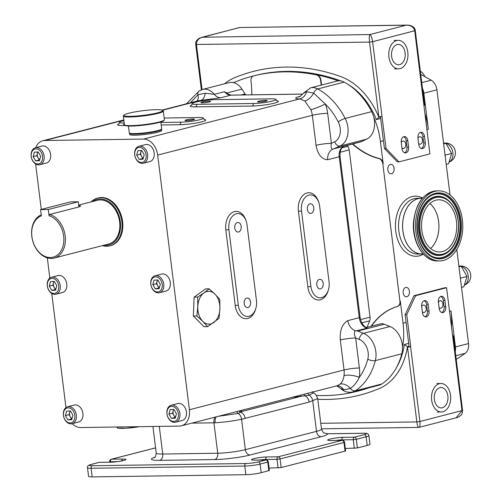 <?xml version="1.0" encoding="UTF-8"?>
<svg xmlns="http://www.w3.org/2000/svg" width="502" height="502" viewBox="0 0 502 502"><rect width="100%" height="100%" fill="white"/><g stroke="black" fill="none" stroke-linecap="round" stroke-linejoin="round"><path stroke-width="0.75" d="M240.125 410.711A2.19 2.171 -169.9 0 0 242.064 411.464L238.168 413.435L218.395 416.302M304.231 394.227A2.19 0.878 87.3 0 0 304.883 395.902A6.57 4.788 -104.4 0 1 309.157 402.071L317.703 398.582C316.204 394.754 314.723 392.89 313.261 392.997L309.144 395.174L300.949 396.316L300.598 395.162M418.637 143.572A3.721 2.51 89.2 0 0 420.055 144.193A3.721 2.51 89.2 0 0 422.471 139.838A3.721 2.51 89.2 0 0 419.948 136.751A3.721 2.51 89.2 0 0 417.971 138.245M401.939 147.87A3.721 2.51 89.2 0 0 403.357 148.492A3.721 2.51 89.2 0 0 405.773 144.13A3.721 2.51 89.2 0 0 403.25 141.043A3.721 2.51 89.2 0 0 401.274 142.537M422.37 311.886A3.721 2.51 89.2 0 0 423.788 312.508A3.721 2.51 89.2 0 0 426.204 308.153A3.721 2.51 89.2 0 0 423.682 305.059A3.721 2.51 89.2 0 0 421.705 306.559M439.068 307.588A3.721 2.51 89.2 0 0 440.486 308.215A3.721 2.51 89.2 0 0 442.902 303.854A3.721 2.51 89.2 0 0 440.379 300.767A3.721 2.51 89.2 0 0 438.403 302.26M403.175 292.911A4.706 3.175 89.2 0 0 406.363 296.82A4.706 3.175 89.2 0 0 409.419 291.311A4.706 3.175 89.2 0 0 406.225 287.401A4.706 3.175 89.2 0 0 403.175 292.911M387.851 169.902A4.706 3.175 89.2 0 0 391.039 173.805A4.706 3.175 89.2 0 0 394.095 168.295A4.706 3.175 89.2 0 0 390.907 164.386A4.706 3.175 89.2 0 0 387.851 169.902M430.559 248.496A26.066 17.57 89.2 0 0 438.641 221.689A26.066 17.57 89.2 0 0 429.913 203.517M307.381 209.403A4.819 3.25 89.2 0 0 310.644 213.4A4.819 3.25 89.2 0 0 313.769 207.759A4.819 3.25 89.2 0 0 310.506 203.762A4.819 3.25 89.2 0 0 307.381 209.403M316.787 284.941A4.819 3.25 89.2 0 0 320.05 288.932A4.819 3.25 89.2 0 0 323.175 283.297A4.819 3.25 89.2 0 0 319.912 279.3A4.819 3.25 89.2 0 0 316.787 284.941M234.773 228.077A4.819 3.25 89.2 0 0 238.036 232.075A4.819 3.25 89.2 0 0 241.161 226.433A4.819 3.25 89.2 0 0 237.898 222.436A4.819 3.25 89.2 0 0 234.773 228.077M244.185 303.616A4.819 3.25 89.2 0 0 247.448 307.613A4.819 3.25 89.2 0 0 250.573 301.972A4.819 3.25 89.2 0 0 247.31 297.975A4.819 3.25 89.2 0 0 244.185 303.616M208.932 101.172A4.819 0.571 -7.1 0 0 203.762 101.711A4.819 0.571 -7.1 0 0 200.957 102.59A4.819 0.571 -7.1 0 0 202.544 102.816A4.819 0.571 -7.1 0 0 207.721 102.276A4.819 0.571 -7.1 0 0 210.52 101.398A4.819 0.571 -7.1 0 0 208.932 101.172M265.552 100.356A4.819 0.571 -7.1 0 0 260.375 100.896A4.819 0.571 -7.1 0 0 257.576 101.774A4.819 0.571 -7.1 0 0 259.164 102A4.819 0.571 -7.1 0 0 264.334 101.46A4.819 0.571 -7.1 0 0 267.139 100.582A4.819 0.571 -7.1 0 0 265.552 100.356M192.944 119.03A4.819 0.571 -7.1 0 0 187.767 119.57A4.819 0.571 -7.1 0 0 184.968 120.449A4.819 0.571 -7.1 0 0 186.556 120.675A4.819 0.571 -7.1 0 0 191.733 120.135A4.819 0.571 -7.1 0 0 194.531 119.256A4.819 0.571 -7.1 0 0 192.944 119.03M130.263 116.351A19.603 2.328 -7.1 0 0 152.363 113.967A19.603 2.328 -7.1 0 0 162.535 110.327A19.603 2.328 -7.1 0 0 156.254 109.668A19.603 2.328 -7.1 0 0 136.28 111.676A19.603 2.328 -7.1 0 0 123.912 115.14A19.603 2.328 -7.1 0 0 130.263 116.351M162.535 110.327L163.144 110.791A20.149 2.397 172.9 0 1 163.326 111.061A20.149 2.397 172.9 0 1 151.61 114.732A20.149 2.397 172.9 0 1 129.968 116.985A20.149 2.397 172.9 0 1 123.806 116.47A20.149 2.397 172.9 0 1 123.329 116.044A20.149 2.397 172.9 0 1 123.436 115.736L123.912 115.14M458.897 266.236L461.25 266.292L466.979 276.458L460.748 278.064L460.29 277.437M443.573 143.227L445.927 143.277L451.662 153.449L445.425 155.049L444.973 154.421M161.581 129.045L161.111 129.641A15.769 1.876 172.9 0 1 146.433 133.13A15.769 1.876 172.9 0 1 130.269 133.639A15.769 1.876 172.9 0 1 130.037 133.513L129.428 133.049A16.315 1.939 -7.1 0 0 129.667 133.181A16.315 1.939 -7.1 0 0 146.396 132.653A16.315 1.939 -7.1 0 0 161.581 129.045A16.315 1.939 -7.1 0 0 161.669 128.801L160.822 121.986M164.292 119.997L163.815 120.593A19.603 2.328 172.9 0 1 145.574 124.929A19.603 2.328 172.9 0 1 125.475 125.563A19.603 2.328 172.9 0 1 125.193 125.406L124.584 124.942A20.149 2.397 -7.1 0 0 124.879 125.105A20.149 2.397 -7.1 0 0 145.536 124.452A20.149 2.397 -7.1 0 0 164.292 119.997A20.149 2.397 -7.1 0 0 164.399 119.689L163.326 111.061M161.475 129.183A16.152 1.92 172.9 0 1 161.575 129.359A16.152 1.92 172.9 0 1 157.471 131.185A16.152 1.92 172.9 0 1 139.92 133.858A16.152 1.92 172.9 0 1 129.516 133.35A16.152 1.92 172.9 0 1 129.566 133.155M161.575 129.359L161.707 130.438A16.152 1.92 172.9 0 1 157.609 132.264A16.152 1.92 172.9 0 1 140.058 134.938A16.152 1.92 172.9 0 1 129.648 134.429L129.516 133.35M173.956 409.463A4.443 3.238 -104.4 0 0 173.177 410.937A4.443 3.238 -104.4 0 0 173.817 415.317L175.079 417.451L171.446 418.386L175.217 418.185L176.466 413.711L173.937 409.437L170.172 409.638L168.923 414.112L171.446 418.386M175.6 422.207L182.138 420.532A8.76 6.388 -104.4 0 0 184.899 407.436A8.76 6.388 -104.4 0 0 177.771 403.558L171.238 405.239A8.76 6.388 -104.4 0 0 168.477 418.335A8.76 6.388 -104.4 0 0 175.6 422.207A8.76 6.388 -104.4 0 0 178.367 409.117A8.76 6.388 -104.4 0 0 171.238 405.239M168.371 417.946A7.668 5.591 -104.4 0 0 176.466 420.299A7.668 5.591 -104.4 0 0 177.018 409.877A7.668 5.591 -104.4 0 0 168.923 407.524A7.668 5.591 -104.4 0 0 168.371 417.946M70.431 410.956A4.443 3.238 -104.4 0 0 69.652 412.431A4.443 3.238 -104.4 0 0 70.293 416.811L71.554 418.944L67.921 419.879L71.692 419.678L72.934 415.204L70.412 410.931L66.641 411.132L65.398 415.606L67.921 419.879M72.075 423.701L78.613 422.025A8.76 6.388 -104.4 0 0 81.374 408.929A8.76 6.388 -104.4 0 0 74.246 405.051L67.714 406.733A8.76 6.388 -104.4 0 0 64.946 419.829A8.76 6.388 -104.4 0 0 72.075 423.701A8.76 6.388 -104.4 0 0 74.836 410.611A8.76 6.388 -104.4 0 0 67.714 406.733M64.84 419.44A7.668 5.591 -104.4 0 0 72.941 421.793A7.668 5.591 -104.4 0 0 73.493 411.37A7.668 5.591 -104.4 0 0 65.398 409.017A7.668 5.591 -104.4 0 0 64.84 419.44M38.171 151.98A4.443 3.238 -104.4 0 0 37.393 153.455A4.443 3.238 -104.4 0 0 38.033 157.835L39.294 159.969L35.667 160.904L39.432 160.703L40.681 156.229L38.158 151.955L34.387 152.156L33.138 156.63L35.667 160.904M39.821 164.725L46.353 163.05A8.76 6.388 -104.4 0 0 49.114 149.954A8.76 6.388 -104.4 0 0 41.986 146.076L35.454 147.757A8.76 6.388 -104.4 0 0 32.693 160.853A8.76 6.388 -104.4 0 0 39.821 164.725A8.76 6.388 -104.4 0 0 42.582 151.635A8.76 6.388 -104.4 0 0 35.454 147.757M32.586 160.464A7.668 5.591 -104.4 0 0 40.681 162.817A7.668 5.591 -104.4 0 0 41.239 152.395A7.668 5.591 -104.4 0 0 33.138 150.042A7.668 5.591 -104.4 0 0 32.586 160.464M159.41 287.539A4.443 3.238 -104.4 0 1 157.691 285.826L156.423 283.686L157.051 281.453A4.443 3.238 -104.4 0 0 157.691 285.826L158.952 287.966L155.319 288.901L159.09 288.7L160.333 284.226L157.81 279.947A4.443 3.238 -104.4 0 0 157.051 281.453L157.465 279.965M159.473 292.722L166.011 291.041A8.76 6.388 -104.4 0 0 168.772 277.945A8.76 6.388 -104.4 0 0 161.644 274.073L155.112 275.749A8.76 6.388 -104.4 0 0 152.344 288.845A8.76 6.388 -104.4 0 0 159.473 292.722A8.76 6.388 -104.4 0 0 162.234 279.627A8.76 6.388 -104.4 0 0 155.112 275.749M152.238 288.455A7.668 5.591 -104.4 0 0 160.339 290.809A7.668 5.591 -104.4 0 0 160.891 280.392A7.668 5.591 -104.4 0 0 152.796 278.033A7.668 5.591 -104.4 0 0 152.238 288.455M54.298 281.465A4.443 3.238 -104.4 0 0 53.519 282.946A4.443 3.238 -104.4 0 0 54.16 287.32L55.421 289.459L51.794 290.394L55.565 290.194L56.808 285.72L54.285 281.44L50.514 281.641L49.271 286.115L51.794 290.394M55.948 294.216L62.48 292.534A8.76 6.388 -104.4 0 0 65.241 279.438A8.76 6.388 -104.4 0 0 58.119 275.567L51.581 277.248A8.76 6.388 -104.4 0 0 48.819 290.338A8.76 6.388 -104.4 0 0 55.948 294.216A8.76 6.388 -104.4 0 0 58.709 281.12A8.76 6.388 -104.4 0 0 51.581 277.248M48.713 289.949A7.668 5.591 -104.4 0 0 56.808 292.302A7.668 5.591 -104.4 0 0 57.366 281.886A7.668 5.591 -104.4 0 0 49.265 279.532A7.668 5.591 -104.4 0 0 48.713 289.949M143.283 158.048A4.443 3.238 -104.4 0 1 141.558 156.342L140.296 154.202L140.918 151.962A4.443 3.238 -104.4 0 0 141.558 156.342L142.819 158.475L139.192 159.41L142.963 159.209L144.206 154.735L141.683 150.462A4.443 3.238 -104.4 0 0 140.918 151.962L141.332 150.481M143.346 163.232L149.878 161.556A8.76 6.388 -104.4 0 0 152.639 148.46A8.76 6.388 -104.4 0 0 145.517 144.582L138.979 146.264A8.76 6.388 -104.4 0 0 136.218 159.36A8.76 6.388 -104.4 0 0 143.346 163.232A8.76 6.388 -104.4 0 0 146.107 150.142A8.76 6.388 -104.4 0 0 138.979 146.264M136.111 158.971A7.668 5.591 -104.4 0 0 144.206 161.324A7.668 5.591 -104.4 0 0 144.764 150.901A7.668 5.591 -104.4 0 0 136.663 148.548A7.668 5.591 -104.4 0 0 136.111 158.971M91.094 201.898A24.642 17.965 75.6 0 1 97.539 198.121A24.642 17.965 75.6 0 1 121.873 221.721A24.642 17.965 75.6 0 1 109.812 245.848A24.642 17.965 75.6 0 1 102.352 245.647M109.812 245.848L110.54 245.66A24.642 17.965 -104.4 0 0 122.601 221.533A24.642 17.965 -104.4 0 0 98.266 197.932L97.539 198.121M103.883 245.252A23.544 17.162 -104.4 0 0 120.336 221.922A23.544 17.162 -104.4 0 0 92.632 201.503M78.676 205.381L80.709 205.939L79.416 206.811L49.648 214.467A22.59 16.466 75.6 0 1 65.178 235.934A22.59 16.466 75.6 0 1 54.122 258.053A22.59 16.466 75.6 0 1 31.814 236.417A22.59 16.466 75.6 0 1 41.233 214.85M78.645 205.098L97.325 200.292A22.59 16.466 75.6 0 1 119.633 221.928A22.59 16.466 75.6 0 1 108.576 244.047L54.122 258.053M40.574 209.604L48.28 209.491L78.23 201.791L70.525 201.898L40.574 209.604L41.359 215.873A21.492 15.669 -104.4 0 0 31.896 236.593A21.492 15.669 -104.4 0 0 50.407 257.539A21.492 15.669 -104.4 0 0 63.641 236.135A21.492 15.669 -104.4 0 0 49.064 215.766L49.648 214.467M422.935 253.93A27.874 18.787 -90.8 0 1 421.762 254.006A27.874 18.787 -90.8 0 1 402.88 230.889A27.874 18.787 -90.8 0 1 420.958 198.265A27.874 18.787 -90.8 0 1 422.132 198.303M356.301 330.912L357.782 331.063L363.479 333.328A19.716 14.37 75.6 0 1 375.841 351.657A19.716 14.37 75.6 0 1 375.327 360.605A66.804 48.7 75.6 0 1 355.334 390.801A16.428 11.973 75.6 0 1 352.642 392.006L379.142 385.185A16.428 11.973 -104.4 0 0 381.834 383.986A66.804 48.7 -104.4 0 0 401.826 353.791A19.716 14.37 -104.4 0 0 402.34 344.836A19.716 14.37 -104.4 0 0 389.985 326.513L384.281 324.248A10.95 7.982 -104.4 0 0 380.334 323.941L366.837 327.411L367.037 328.151L356.301 330.912L355.221 330.705C351.293 329.011 348.783 325.66 347.698 320.652L359.256 317.678L339.22 156.768A3.288 0.389 172.9 0 0 340.049 156.398C339.829 150.707 341.209 147.293 344.209 146.157L360.48 141.966A10.95 7.982 -104.4 0 0 361.528 141.583L366.648 139.161A19.716 14.37 -104.4 0 0 374.404 120.543A19.716 14.37 -104.4 0 0 371.662 111.639A66.804 48.7 -104.4 0 0 344.234 82.127A16.428 11.973 -104.4 0 0 337.043 81.073L310.537 87.888A16.428 11.973 75.6 0 1 317.735 88.942A66.804 48.7 75.6 0 1 345.163 118.453L371.662 111.639M123.9 120.599A13.692 1.625 -7.1 0 0 123.021 120.819A13.692 1.625 -7.1 0 0 119.551 122.362A13.692 1.625 -7.1 0 0 124.057 123.003L124.195 123.003M195.629 102.138A13.692 1.625 -7.1 0 0 192.153 103.688A13.692 1.625 -7.1 0 0 196.665 104.328L253.278 103.512A13.692 1.625 -7.1 0 0 267.98 101.981A13.692 1.625 -7.1 0 0 275.943 99.484A13.692 1.625 -7.1 0 0 271.431 98.844L214.818 99.66A13.692 1.625 -7.1 0 0 195.629 102.138M450.018 194.952L436.922 89.82A10.95 7.982 -104.4 0 0 431.18 80.188A252.983 184.416 -104.4 0 0 420.732 74.453M456.218 359.344A252.983 184.416 -104.4 0 0 465.197 353.32A10.95 7.982 -104.4 0 0 468.529 343.563L456.807 249.469M72.156 423.682A16.428 11.973 -104.4 0 0 80.602 427.528L179.277 426.104A16.428 11.973 -104.4 0 0 181.354 425.828A16.428 11.973 -104.4 0 0 189.392 409.745L157.672 155.087A16.428 11.973 -104.4 0 0 143.522 139.073L44.847 140.497A16.428 11.973 -104.4 0 0 42.777 140.773A16.428 11.973 -104.4 0 0 35.717 147.688M304.3 93.033C303.039 93.108 303.817 92.694 306.634 91.784L313.643 93.083L325.246 103.97A10.95 1.343 -22 0 1 310.863 109.693L304.852 101.002L299.757 98.894C294.668 98.737 294.335 97.984 298.759 96.648L300.171 96.284M302.719 94.119L230.864 95.154L220.698 97.771L198.485 100.726M35.617 163.953L41.283 209.422M47.313 257.877L49.836 278.108M51.744 293.438L65.963 407.593M207.552 326.651L204.007 326.702L193.345 316.047L194.13 297.128L205.575 288.87L209.114 288.813L203.894 292.942A16.428 11.075 89.2 0 0 197.782 306.527A16.428 11.075 89.2 0 0 202.72 321.318A16.428 11.075 89.2 0 0 213.777 322.51A16.428 11.075 89.2 0 0 219.889 308.925A16.428 11.075 89.2 0 0 214.95 294.134A16.428 11.075 89.2 0 0 203.894 292.942L197.669 297.077L197.782 306.527L196.884 315.996L202.72 321.318L207.552 326.651L218.997 318.387L219.889 308.925L219.776 299.468L214.95 294.134L209.114 288.813M316.53 74.955L316.894 74.861A5.478 3.991 75.6 0 1 320.916 80.119L320.552 80.213A5.478 3.991 -104.4 0 0 316.53 74.955A252.983 184.416 -104.4 0 0 253.698 75.865A5.478 3.991 -104.4 0 0 253.679 75.871A5.478 3.991 -104.4 0 0 250.994 81.217A82.14 59.876 75.6 0 1 251.797 94.809M316.467 395.444A252.983 184.416 -104.4 0 0 355.962 391.579A5.478 3.991 -104.4 0 0 355.987 391.573A5.478 3.991 -104.4 0 0 357.361 390.788M371.06 326.325A82.14 59.876 75.6 0 1 397.346 306.452A5.478 3.991 -104.4 0 0 399.925 301.118L382.825 163.828A5.478 3.991 -104.4 0 0 378.928 158.588L379.292 158.494A5.478 3.991 75.6 0 1 383.189 163.734L382.825 163.828M320.552 80.213A82.14 59.876 -104.4 0 0 321.286 85.12M352.448 144.03A82.14 59.876 -104.4 0 0 378.928 158.588M181.354 425.828L337.08 385.774L340.118 384.124C342.257 382.185 343.55 379.343 343.989 375.603A10.95 3.784 -171.3 0 1 359.3 377.372C357.073 382.097 354.117 385.787 350.434 388.454L343.751 389.797L340.463 388.266C343.77 391.635 347.83 392.878 352.642 392.006M245.679 94.903A10.95 7.982 -104.4 0 0 245.101 93.937L241.945 89.111A16.428 11.973 -104.4 0 0 229.069 82.629L202.57 89.444A16.428 11.973 75.6 0 1 214.279 94.332L224.444 91.715L229.897 94.947M338.248 121.923A61.332 44.709 -104.4 0 0 325.246 103.97A27.378 19.961 75.6 0 1 327.674 113.326L331.408 143.321L334.627 141.796A14.238 10.379 -104.4 0 0 340.231 128.355A14.238 10.379 -104.4 0 0 338.248 121.923A5.478 1.117 -27.3 0 1 345.163 118.453A19.716 14.37 75.6 0 1 347.905 127.357A19.716 14.37 75.6 0 1 340.143 145.975L333.623 148.868L344.359 146.107A10.95 7.982 75.6 0 0 339.22 156.768L327.655 159.743C327.48 154.603 329.13 151.096 332.619 149.219L333.623 148.868M355.221 330.705C353.954 332.142 354.098 334.564 355.654 337.984L359.388 367.985A27.378 19.961 75.6 0 1 359.3 377.372A61.332 44.709 -104.4 0 0 367.797 359.112A14.238 10.379 -104.4 0 0 359.237 339.408L355.654 337.984A10.95 1.299 172.9 0 0 340.306 339.967C339.653 330.561 342.113 324.116 347.698 320.652M327.655 159.743C321.581 159.272 317.716 154.459 316.059 145.304A10.95 1.299 -7.1 0 1 331.408 143.321C330.705 146.709 331.107 148.674 332.619 149.219M190.377 102.81L197.951 94.752L205.249 93.246L214.279 94.332A10.95 7.982 75.6 0 0 220.698 97.771M337.08 385.774L337.262 385.768A10.95 8.779 -87.9 0 1 343.751 389.797M306.634 91.784A10.95 8.779 -87.9 0 1 299.757 98.894L143.522 139.073M162.428 110.258L201.082 100.312A10.95 5.71 87.1 0 0 205.249 93.246M227.833 94.018L224.444 91.715A10.95 7.982 75.6 0 0 230.864 95.154A3.288 2.215 89.2 0 1 231.221 95.11L302.756 94.075M340.049 156.398L360.091 317.308A3.288 0.389 172.9 0 1 359.256 317.678A10.95 7.982 75.6 0 0 367.037 328.151L365.569 327.147L366.837 327.411M160.885 122.475L180.676 122.187A13.692 1.625 -7.1 0 0 195.378 120.656A13.692 1.625 -7.1 0 0 203.335 118.158A13.692 1.625 -7.1 0 0 198.823 117.518L164.192 118.02M228.893 229.59L238.299 305.128A13.692 9.231 89.2 0 0 247.574 316.48A13.692 9.231 89.2 0 0 256.453 300.46L247.047 224.921A13.692 9.231 89.2 0 0 237.772 213.57A13.692 9.231 89.2 0 0 228.893 229.59L225.825 229.991A15.882 10.705 -90.8 0 1 233.223 212.045A15.882 10.705 -90.8 0 1 246.168 221.118M301.501 210.915L310.907 286.454A13.692 9.231 89.2 0 0 320.182 297.805A13.692 9.231 89.2 0 0 329.061 281.785L319.648 206.247A13.692 9.231 89.2 0 0 310.38 194.895A13.692 9.231 89.2 0 0 301.501 210.915L298.426 211.311A15.882 10.705 -90.8 0 1 305.825 193.364A15.882 10.705 -90.8 0 1 318.776 202.444M241.945 89.111L227.067 92.939A2.19 0.565 -59.2 0 0 227.055 93.504M367.514 388.178A252.983 184.416 75.6 0 1 357.33 391.234A252.983 184.416 75.6 0 1 356.338 391.485L356.006 391.566M399.925 301.118L400.289 301.024L403.05 323.2A64.614 47.1 75.6 0 1 402.529 347.189M449.497 311.253L450.972 310.876A64.614 47.1 75.6 0 1 451.436 326.808M450.972 310.876L455.458 346.926A10.95 7.982 75.6 0 1 455.251 351.582M422.489 88.547A10.95 7.982 75.6 0 1 423.851 93.184L428.344 129.234A64.614 47.1 75.6 0 0 424.849 113.345M373.814 117.38A64.614 47.1 75.6 0 1 380.422 141.558L383.189 163.734M233.618 82.642A64.614 47.1 75.6 0 1 234.127 82.422A252.983 184.416 75.6 0 1 253.064 76.022A252.983 184.416 75.6 0 1 254.062 75.771L253.698 75.865M316.894 74.861A252.983 184.416 75.6 0 1 338.216 80.853M320.916 80.119A82.14 59.876 -104.4 0 0 321.65 85.026M352.812 143.936A82.14 59.876 -104.4 0 0 379.292 158.494M253.679 75.871L254.037 75.777A5.478 3.991 75.6 0 1 254.062 75.771M400.289 301.024A5.478 3.991 75.6 0 1 397.709 306.358L397.346 306.452M371.424 326.231A82.14 59.876 75.6 0 1 397.709 306.358M357.725 390.694A5.478 3.991 75.6 0 1 356.351 391.478A5.478 3.991 75.6 0 1 356.326 391.485M364.069 433.264A2.19 1.475 89.2 0 0 363.812 433.232C369.121 433.245 367.765 434.067 368.901 435.567L369.98 444.195A10.95 1.299 172.9 0 1 367.2 445.431L357.399 447.953L345.313 448.481M345.056 451.129L343.977 442.494L344.535 442.249L345.608 450.884L345.056 451.129L281.158 467.563L269.072 468.09M268.815 470.738L267.742 462.104L268.3 461.859L269.373 470.493L261.191 472.696A10.95 1.299 172.9 0 1 245.842 474.685L92.173 476.9A10.95 1.299 172.9 0 1 88.565 476.385L87.492 467.751A10.95 1.299 172.9 0 0 91.094 468.266L92.173 476.9M309.157 402.071L241.569 419.252C233.399 420.996 224.607 422.169 215.195 422.772L213.94 422.816L217.724 453.231A19.716 2.341 -7.1 0 0 245.352 449.66L316.505 431.362A19.716 2.341 -7.1 0 0 321.512 429.135C322.874 432.203 323.796 433.49 324.273 432.988L327.837 433.753A2.19 1.475 89.2 0 0 327.599 433.784L324.273 432.988M234.02 412.28L236.643 411.609M308.404 393.148L310.575 392.589M245.177 418.524A6.57 4.788 -104.4 0 0 240.897 412.355A2.19 2.014 -133 0 1 239.165 410.956M328.076 433.778A2.19 1.475 89.2 0 0 327.837 433.753L363.812 433.232A2.19 1.475 89.2 0 0 363.573 433.264L327.599 433.784A25.188 2.993 172.9 0 1 321.224 436.696L250.071 455A25.188 2.993 172.9 0 1 214.768 459.562L159.768 460.353A25.188 2.993 172.9 0 1 154.88 457.19M367.05 327.354L369.641 320.834A6.463 4.713 -104.4 0 0 370.049 317.17L349.216 149.922A6.463 4.713 -104.4 0 0 347.899 146.289L347.29 145.354M48.28 209.491L49.064 215.766M193.345 316.047L196.884 315.996M194.13 297.128L197.669 297.077M139.405 426.681A16.428 1.952 172.9 0 1 125.939 428.237A16.428 1.952 172.9 0 1 119.099 428.244L117.506 428.068M138.998 426.687L125.939 428.237L117.537 428.055L117.11 427.001M117.405 427.001L117.537 428.055L117.28 427.635M134.134 426.756L134.172 427.076M140.296 154.202L136.669 155.137L139.192 159.41M136.669 155.137L137.912 150.663L141.683 150.462M143.17 158.456L142.819 158.475M55.772 289.441L55.421 289.459M49.271 286.115L52.898 285.18L54.16 287.32A4.443 3.238 -104.4 0 0 55.885 289.033M52.898 285.18L53.934 281.459M156.423 283.686L152.796 284.621L155.319 288.901M152.796 284.621L154.039 280.147L157.81 279.947M159.297 287.947L158.952 287.966M39.645 159.95L39.294 159.969M33.138 156.63L36.771 155.695L38.033 157.835A4.443 3.238 -104.4 0 0 39.758 159.542M36.771 155.695L37.807 151.974M71.899 418.925L71.554 418.944M65.398 415.606L69.025 414.671L70.293 416.811A4.443 3.238 -104.4 0 0 72.012 418.517M69.025 414.671L70.067 410.95M175.43 417.432L175.079 417.451M168.923 414.112L172.556 413.177L173.817 415.317A4.443 3.238 -104.4 0 0 175.543 417.024M172.556 413.177L173.592 409.456M78.23 201.791L78.877 206.95M123.329 116.044L124.402 124.672A20.149 2.397 -7.1 0 0 124.584 124.942M128.437 126.021L129.284 132.835A16.315 1.939 -7.1 0 0 129.428 133.049M445.136 155.739L445.425 155.049M451.662 153.449L448.524 163.777L446.209 164.374M445.927 143.277L443.655 143.861M460.453 278.754L460.748 278.064M466.979 276.458L463.848 286.793L461.533 287.389M461.25 266.292L458.979 266.876M423.18 253.93L421.762 253.949A27.817 18.756 -90.8 0 1 402.761 222.242A27.817 18.756 -90.8 0 1 420.958 198.321L422.377 198.296M462.587 230.782A35.046 23.625 -90.8 0 1 439.658 260.921A35.046 23.625 -90.8 0 1 415.719 220.968A35.046 23.625 -90.8 0 1 438.648 190.835A35.046 23.625 -90.8 0 1 462.587 230.782M429.932 203.498A26.091 17.589 -90.8 0 1 438.804 229.79A26.091 17.589 -90.8 0 1 430.578 248.509M421.705 222.223A26.091 17.589 -90.8 0 1 438.773 199.79A26.091 17.589 -90.8 0 1 456.6 229.533A26.091 17.589 -90.8 0 1 439.526 251.966A26.091 17.589 -90.8 0 1 421.705 222.223M420.337 132.446A4.926 3.319 -90.8 0 1 422.866 136.393L423.675 142.869A4.926 3.319 -90.8 0 1 421.285 148.479M420.613 132.359A4.926 3.319 -90.8 0 1 421.147 132.283A4.926 3.319 -90.8 0 1 424.485 136.368L425.288 142.844A4.926 3.319 -90.8 0 1 422.094 148.611A4.926 3.319 -90.8 0 1 418.756 144.526L417.953 138.05A4.926 3.319 -90.8 0 1 420.613 132.359M403.639 136.739A4.926 3.319 -90.8 0 1 406.168 140.692L406.971 147.161A4.926 3.319 -90.8 0 1 404.587 152.771M403.915 136.651A4.926 3.319 -90.8 0 1 404.449 136.582A4.926 3.319 -90.8 0 1 407.787 140.667L408.59 147.142A4.926 3.319 -90.8 0 1 405.396 152.909A4.926 3.319 -90.8 0 1 402.058 148.824L401.249 142.348A4.926 3.319 -90.8 0 1 403.915 136.651M380.466 116.684L384.425 148.51L386.044 148.485L398.952 161.87L429.9 153.907L414.715 30.86C413.736 27.008 410.881 25.125 406.149 25.207L407.586 25.1M398.952 161.87L397.333 161.895L384.425 148.51M381.909 116.42L378.841 116.815L369.535 42.093C369.121 38.114 369.221 35.598 369.848 34.544C371.072 35.36 371.995 37.744 372.603 41.691L386.044 148.485M378.841 116.815L378.69 116.815A68.994 50.294 -104.4 0 0 340.243 76.386A257.363 187.61 -104.4 0 0 253.422 71.409A257.363 187.61 -104.4 0 0 234.158 77.917A68.994 50.294 -104.4 0 0 224.513 83.803A68.994 50.294 75.6 0 1 234.158 77.917A257.363 187.61 75.6 0 1 253.422 71.409A257.363 187.61 75.6 0 1 340.243 76.386A68.994 50.294 75.6 0 1 378.91 117.349L376.337 119.576A64.614 47.1 -104.4 0 0 348.131 84.455M407.392 25.1L409.808 25.351C413.41 26.455 415.236 28.212 415.273 30.616L424.579 105.338L424.021 105.589M201.685 37.242L369.848 34.544L406.149 25.207L239.73 27.522L203.235 36.947C198.71 38.064 196.445 40.606 196.451 44.59L202.055 89.588M239.209 27.591L199.721 38.014C196.508 39.991 195.178 42.143 195.73 44.483L369.535 42.093L372.603 41.691L415.273 30.616M340.946 80.947A64.614 47.1 -104.4 0 0 339.86 80.546A252.983 184.416 -104.4 0 0 254.514 75.651L253.064 76.022M376.337 119.576L380.685 118.459M380.497 116.941L378.91 117.349M398.889 44.44A10.184 6.865 -90.8 0 1 405.233 54.982A10.184 6.865 -90.8 0 1 398.519 64.771A10.184 6.865 -90.8 0 1 397.848 64.733A10.184 6.865 -90.8 0 1 391.504 54.191A10.184 6.865 -90.8 0 1 398.224 44.402A10.184 6.865 -90.8 0 1 398.889 44.44M399.096 40.405A14.238 9.601 89.2 0 0 398.168 40.348A14.238 9.601 89.2 0 0 388.774 54.034A14.238 9.601 89.2 0 0 397.64 68.768A14.238 9.601 89.2 0 0 398.575 68.824A14.238 9.601 89.2 0 0 407.963 55.138A14.238 9.601 89.2 0 0 399.096 40.405M443.059 312.558A4.926 3.319 89.2 0 0 445.72 306.86L444.916 300.391A4.926 3.319 89.2 0 0 441.578 296.299A4.926 3.319 89.2 0 0 438.378 302.072L439.187 308.542A4.926 3.319 89.2 0 0 442.526 312.633A4.926 3.319 89.2 0 0 443.059 312.558M440.769 296.462A4.926 3.319 -90.8 0 1 443.297 300.409L444.101 306.885A4.926 3.319 -90.8 0 1 441.716 312.495M426.361 316.856A4.926 3.319 89.2 0 0 429.022 311.158L428.212 304.683A4.926 3.319 89.2 0 0 424.874 300.598A4.926 3.319 89.2 0 0 421.68 306.364L422.489 312.84A4.926 3.319 89.2 0 0 425.828 316.925A4.926 3.319 89.2 0 0 426.361 316.856M424.071 300.754A4.926 3.319 -90.8 0 1 426.6 304.708L427.403 311.184A4.926 3.319 -90.8 0 1 425.012 316.787M409.055 346.254L407.467 346.662A68.994 50.294 75.6 0 1 379.135 388.592A257.363 187.61 75.6 0 1 359.871 395.099A257.363 187.61 75.6 0 1 317.791 399.247A257.363 187.61 -104.4 0 0 359.871 395.099A257.363 187.61 -104.4 0 0 379.135 388.592A68.994 50.294 -104.4 0 0 407.386 347.196L410.743 346.763L406.745 314.66L405.127 314.685L409.124 346.788L410.743 346.763M409.124 346.788L407.386 347.196M456.098 417.815L462.022 410.692L446.567 287.715L444.948 287.734L413.999 295.697L415.618 295.672L406.745 314.66M446.567 287.715L415.618 295.672M405.127 314.685L413.999 295.697M452.534 335.618L453.275 335.719L462.58 410.441L419.91 421.523C420.274 425.382 419.898 427.315 418.768 427.321C418.047 427.553 417.4 425.759 416.842 421.918L407.536 347.196M452.716 335.963L453.275 335.719M418.593 427.409L419.076 427.346M407.467 346.662L404.355 344.516A64.614 47.1 -104.4 0 1 396.724 367.062M357.33 391.234L358.779 390.857A252.983 184.416 -104.4 0 0 368.964 387.801M408.703 343.393L404.355 344.516M437.38 389.119A10.184 6.865 -90.8 0 1 440.963 387.544A10.184 6.865 -90.8 0 1 447.677 394.848A10.184 6.865 -90.8 0 1 444.847 406.338A10.184 6.865 -90.8 0 1 441.258 407.913A10.184 6.865 -90.8 0 1 434.544 400.609A10.184 6.865 -90.8 0 1 437.38 389.119M435.893 385.693A14.238 9.601 89.2 0 0 431.933 401.751A14.238 9.601 89.2 0 0 441.314 411.966A14.238 9.601 89.2 0 0 446.328 409.764A14.238 9.601 89.2 0 0 450.288 393.706A14.238 9.601 89.2 0 0 440.907 383.49A14.238 9.601 89.2 0 0 435.893 385.693M240.326 410.768A15.882 1.889 172.9 0 1 242.064 411.464L300.949 396.316A15.882 1.889 172.9 0 1 292.679 397.195M420.965 74.572A9.858 7.185 -104.4 0 0 420.689 74.133M460.78 266.273A9.858 7.185 -104.4 0 0 459.7 266.185A9.858 7.185 -104.4 0 0 459.048 266.236M464.651 284.935A9.858 7.185 -104.4 0 0 468.203 275.767A9.858 7.185 -104.4 0 0 461.332 266.399M445.456 143.258A9.858 7.185 -104.4 0 0 444.377 143.177A9.858 7.185 -104.4 0 0 443.73 143.227M449.334 161.92A9.858 7.185 -104.4 0 0 452.879 152.752A9.858 7.185 -104.4 0 0 446.008 143.384M420.958 198.265L416.911 198.321A27.874 18.787 89.2 0 0 413.893 198.729A27.874 18.787 89.2 0 0 398.839 230.945A27.874 18.787 89.2 0 0 417.714 254.062L421.762 254.006M423.393 254.156A30.064 20.268 -90.8 0 1 419.383 255.838A30.064 20.268 -90.8 0 1 395.764 231.34A30.064 20.268 -90.8 0 1 412.01 196.596A30.064 20.268 -90.8 0 1 422.584 198.064M125.343 125.5L122.877 125.538A2.19 1.475 89.2 0 0 124.057 123.003M122.877 125.538A15.882 1.889 172.9 0 1 119.175 123.756M276.646 100.745A15.882 1.889 172.9 0 1 272.247 103.663A15.882 1.889 172.9 0 1 252.098 106.041L195.479 106.863A2.19 1.475 89.2 0 0 196.665 104.328M195.479 106.863A15.882 1.889 172.9 0 1 191.783 105.081M334.627 141.796A5.478 3.715 64.7 0 0 340.143 145.975L366.648 139.161M401.826 353.791L375.327 360.605A5.478 2.278 14.7 0 1 367.797 359.112M204.038 119.42A15.882 1.889 172.9 0 1 199.639 122.337A15.882 1.889 172.9 0 1 179.49 124.722L161.192 124.985M44.847 140.497L123.843 120.179M157.672 155.087L312.326 115.309A16.428 11.973 -104.4 0 0 310.863 109.693M189.392 409.745L344.039 369.968L340.306 339.967M316.059 145.304L312.326 115.309A10.95 1.299 -7.1 0 1 327.674 113.326M255.75 308.692A15.882 10.705 -90.8 0 1 244.775 318.607A15.882 10.705 -90.8 0 1 235.231 305.523L225.825 229.991M328.358 290.018A15.882 10.705 -90.8 0 1 317.377 299.932A15.882 10.705 -90.8 0 1 307.839 286.849L298.426 211.311M343.989 375.603A16.428 11.973 -104.4 0 0 344.039 369.968A10.95 1.299 172.9 0 1 359.388 367.985M344.234 82.127L317.735 88.942A5.478 3.106 -61.6 0 0 313.643 93.083A10.95 6.093 -56 0 1 304.852 101.002M340.118 384.124A10.95 7.329 -129.6 0 1 350.434 388.454A5.478 3.633 56.6 0 0 355.334 390.801L381.834 383.986M335.029 148.397L361.528 141.583M359.237 339.408A5.478 3.307 -68.3 0 1 363.479 333.328L389.985 326.513M384.281 324.248L357.782 331.063M241.111 94.966L245.101 93.937M197.048 101.097A10.95 6.884 51.6 0 0 197.951 94.752A5.478 3.633 -123.4 0 1 199.125 90.975L202.57 89.444M299.625 96.572A10.95 7.982 75.6 0 1 298.759 96.648M252.098 106.041A2.19 1.475 89.2 0 0 253.278 103.512M179.49 124.722A2.19 1.475 89.2 0 0 180.676 122.187M238.299 305.128L235.231 305.523M310.907 286.454L307.839 286.849M455.766 355.749L465.197 353.32M403.05 323.2L406.087 322.416M455.458 346.926L468.529 343.563M423.851 93.184L436.922 89.82M380.422 141.558L383.465 140.773M426.876 129.61L428.344 129.234M338.863 80.803L339.86 80.546M421.749 82.617L431.18 80.188M155.582 447.884L111.582 459.198L122.908 459.035A9.306 1.104 172.9 0 1 123.611 460.522A9.306 1.104 172.9 0 1 110.565 462.21L99.239 462.373L91.621 464.337A8.76 1.042 -7.1 0 0 92.28 465.737L245.955 463.522A8.76 1.042 -7.1 0 0 258.229 461.934L265.853 459.97L254.533 460.133A9.306 1.104 172.9 0 1 253.83 458.646A9.306 1.104 172.9 0 1 266.876 456.958L278.196 456.795L342.094 440.361L330.768 440.524A9.306 1.104 172.9 0 1 330.065 439.037A9.306 1.104 172.9 0 1 343.111 437.349L354.437 437.186L364.239 434.663A8.76 1.042 -7.1 0 0 363.573 433.264M367.2 445.431L366.121 436.803L356.32 439.319L357.399 447.953M354.324 448.349L353.251 439.721L341.931 439.884A7.116 0.847 -7.1 0 0 335.869 440.423M341.987 440.336L341.931 439.884A2.19 1.475 -90.8 0 1 343.111 437.349M344.535 442.249A2.19 2.19 0 0 0 342.326 440.329A2.19 1.475 89.2 0 0 342.094 440.361A2.19 1.594 -104.4 0 1 343.977 442.494L280.085 458.928L281.158 467.563M278.089 467.958L277.016 459.33L265.69 459.493A7.116 0.847 -7.1 0 0 259.634 460.033M265.746 459.945L265.69 459.493A2.19 1.475 -90.8 0 1 266.876 456.958M268.3 461.859A2.19 2.19 0 0 0 266.091 459.939A2.19 1.475 89.2 0 0 265.853 459.97A2.19 1.594 -104.4 0 1 267.742 462.104L260.118 464.068L261.191 472.696M245.842 474.685L244.769 466.051L91.094 468.266A2.19 1.475 -90.8 0 1 92.28 465.737M117.468 461.627L110.402 461.733L110.459 462.185M308.077 393.235A2.19 1.475 77.9 0 0 309.144 395.174A6.57 4.769 -106.3 0 1 312.721 400.954L316.505 431.362A5.478 3.991 -104.4 0 0 321.224 436.696M152.922 426.487L156.235 453.099A19.716 2.341 -7.1 0 0 162.73 454.028L217.724 453.231A5.478 3.69 -90.8 0 1 214.768 459.562M159.285 426.393L162.73 454.028A5.478 3.69 -90.8 0 1 159.768 460.353M215.051 417.162A6.57 4.43 -90.8 0 0 213.94 422.816L191.839 423.13M236.925 411.533A2.19 1.707 -107.1 0 0 238.168 413.435A6.57 4.807 -102.6 0 1 241.569 419.252L245.352 449.66A5.478 3.991 -104.4 0 0 250.071 455M258.229 461.934A2.19 1.594 -104.4 0 1 260.118 464.068A10.95 1.299 172.9 0 1 244.769 466.051A2.19 1.475 -90.8 0 1 245.955 463.522M368.901 435.567A10.95 1.299 172.9 0 1 366.121 436.803A2.19 1.594 -104.4 0 0 364.239 434.663M356.32 439.319L353.251 439.721A2.19 1.475 -90.8 0 1 354.437 437.186A2.19 1.594 -104.4 0 1 356.32 439.319M280.085 458.928L277.016 459.33A2.19 1.475 -90.8 0 1 278.196 456.795A2.19 1.594 -104.4 0 1 280.085 458.928M155.582 447.847L111.306 459.236A2.19 1.594 75.6 0 1 111.582 459.198A2.19 1.475 -90.8 0 0 110.402 461.733L109.681 461.627L109.75 462.191M215.195 422.772A6.57 4.029 -93.4 0 1 216.199 416.867M331.245 440.518A2.19 1.475 89.2 0 0 331.006 440.492A2.19 1.475 89.2 0 0 330.768 440.524M255.01 460.127A2.19 1.475 89.2 0 0 254.771 460.102A2.19 1.475 89.2 0 0 254.533 460.133M98.706 462.511A2.19 1.594 75.6 0 1 98.963 462.411L91.339 464.375A2.19 1.594 75.6 0 1 91.621 464.337M98.963 462.411A2.19 1.594 75.6 0 1 99.239 462.373A2.19 1.475 89.2 0 1 99.478 462.342A2.19 2.19 0 0 0 98.963 462.411M99.716 462.367A2.19 1.475 89.2 0 0 99.478 462.342L110.804 462.179A2.19 1.475 89.2 0 0 110.565 462.21M121.71 460.93A2.19 1.475 -90.8 0 1 122.908 459.035M361.842 322.836L369.641 320.834M360.555 319.611L370.049 317.17M340.111 152.269L349.216 149.922M341.962 147.814L347.899 146.289M461.2 230.493A32.975 22.232 -90.8 0 1 436.294 258.524A32.975 22.232 -90.8 0 1 417.106 221.263A32.975 22.232 -90.8 0 1 442.011 193.226A32.975 22.232 -90.8 0 1 461.2 230.493M430.791 255.694A32.21 21.711 89.2 0 0 460.309 230.393A32.21 21.711 89.2 0 0 451.75 200.279A32.21 21.711 89.2 0 0 429.938 196.313C422.822 201.271 418.618 209.61 417.319 221.344C416.635 237.364 421.122 248.816 430.791 255.694M458.47 230.004A29.449 19.854 -90.8 0 1 446.862 252.92A29.449 19.854 -90.8 0 1 426.913 249.293A29.449 19.854 -90.8 0 1 419.082 221.758A29.449 19.854 -90.8 0 1 446.077 198.623L445.814 198.466A29.624 19.973 -90.8 0 1 445.945 198.547M419.973 221.859A28.683 19.333 89.2 0 0 436.665 254.276A28.683 19.333 89.2 0 0 458.332 229.891A28.683 19.333 89.2 0 0 441.634 197.481A28.683 19.333 89.2 0 0 419.973 221.859M429.806 196.401A32.034 21.592 -90.8 0 1 451.43 200.486A32.034 21.592 -90.8 0 1 459.888 230.374A32.034 21.592 -90.8 0 1 430.66 255.612M446.73 253.002A29.624 19.973 -90.8 0 1 446.598 253.083A29.624 19.973 -90.8 0 1 426.537 249.438A29.624 19.973 -90.8 0 1 418.662 221.74A29.624 19.973 -90.8 0 1 445.814 198.466M439.658 260.921L437.844 260.946A35.046 23.625 -90.8 0 1 413.905 220.999A35.046 23.625 -90.8 0 1 436.834 190.86L438.648 190.835M424.485 136.368L422.866 136.393M407.787 140.667L406.168 140.692M408.59 147.142L406.971 147.161M425.288 142.844L423.675 142.869M444.101 306.885L445.72 306.86M427.403 311.184L429.022 311.158M320.784 423.305L416.842 421.918L419.91 421.523L410.605 346.8M426.6 304.708L428.212 304.683M443.297 300.409L444.916 300.391M240.226 410.686L240.583 410.925L240.251 410.849M464.607 285.042A9.858 9.858 0 0 0 458.972 266.236M449.29 162.027A9.858 9.858 0 0 0 443.649 143.227M118.961 123.969L119.551 122.362M191.569 105.294L192.153 103.688M42.777 140.773L123.812 119.934M162.052 110.095L198.503 100.72M300.146 96.459L299.343 96.691C299.186 97.344 300.566 96.146 303.478 93.096L310.537 87.888M199.125 90.975L186.418 103.826M336.635 385.887L340.469 388.266M227.795 93.987L231.221 95.11M365.563 327.147C362.645 325.07 360.819 321.788 360.091 317.308M275.943 99.484L276.903 100.902M203.335 118.158L204.295 119.576M355.987 391.573L356.351 391.478M317.703 398.582L321.512 429.135M313.261 392.997L312.326 391.598M156.235 453.099C155.676 456.412 155.055 457.912 154.371 457.598M342.326 440.329L329.18 440.492M266.091 459.939L252.945 460.102M91.339 464.375C88.264 465.191 86.978 466.314 87.492 467.751M110.804 462.179C115.655 462.323 126.058 460.114 124.841 460.077L124.64 460.234M111.306 459.236A2.19 2.19 0 0 0 109.681 461.627M424.742 76.555A9.858 9.858 0 0 0 420.331 71.259M446.598 253.083L446.862 252.92C453.513 248.245 457.41 240.602 458.546 229.972C459.23 215.502 455.069 205.054 446.077 198.623M437.844 260.946C423.531 261.724 411.42 241.299 413.623 221.043C416.133 202.613 423.87 192.548 436.834 190.86M407.386 25.1L239.73 27.522M201.377 89.82L195.73 44.483M394.12 40.411L398.168 40.348M394.534 68.881L398.575 68.824M418.58 427.409L321.468 428.808M456.412 417.746L419.095 427.34M462.58 410.441C462.442 413.196 461.752 414.909 460.51 415.581C458.884 416.798 457.517 417.52 456.418 417.739M437.273 412.023L441.314 411.966M436.859 383.553L440.907 383.49"/></g></svg>

